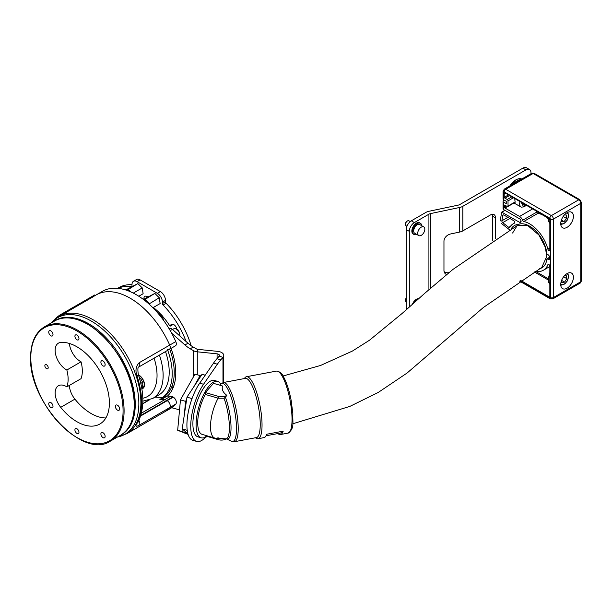 <?xml version="1.0" encoding="UTF-8"?>
<svg xmlns="http://www.w3.org/2000/svg" width="612" height="612" viewBox="0 0 612 612"><rect width="100%" height="100%" fill="white"/><g stroke="black" fill="none" stroke-linecap="round" stroke-linejoin="round"><path stroke-width="0.92" d="M172.01 386.126A49.473 28.565 -120 0 0 172.714 385.874A0.719 0.413 60 0 1 173.533 386.685M147.76 296.935A4.659 2.693 -120 0 0 147.209 296.568A4.659 2.693 -120 0 0 144.883 296.338A4.659 2.693 -120 0 0 143.958 299.13M146.964 296.438A4.659 2.693 -120 0 0 147.002 297.378M176.914 329.187A4.659 2.693 -120 0 0 173.739 324.574A4.659 2.693 -120 0 0 171.406 324.345A4.659 2.693 -120 0 0 170.496 325.829L173.15 324.291M131.458 286.707A1.431 0.826 60 0 1 131.35 286.699A62.738 36.223 -120 0 0 117.909 288.321M132.001 284.718A62.738 36.223 -120 0 0 118.889 287.609L117.688 288.298M140.11 279.883L137.073 281.642A7.168 4.139 -120 0 0 133.485 281.283L136.53 279.531A7.168 4.139 60 0 1 140.11 279.883L160.39 291.595A7.168 4.139 60 0 1 165.462 300.377L165.462 301.793A1.431 0.826 -120 0 0 166.112 303.261L163.067 305.013A1.431 0.826 60 0 1 162.417 303.544L165.462 301.793M191.151 345.703A62.738 36.223 -120 0 0 166.112 303.261M186.117 341.542A62.738 36.223 -120 0 0 163.067 305.013M165.462 300.377L162.417 302.129L162.417 303.544M162.417 302.129A7.168 4.139 -120 0 0 157.353 293.347L160.39 291.595M137.073 281.642L157.353 293.347M133.485 281.283A7.168 4.139 -120 0 0 132.001 284.572L132.001 285.98A1.431 0.826 60 0 1 131.886 286.462M173.303 324.352L170.358 326.058A0.719 0.413 -120 0 1 169.669 325.699A49.473 28.565 -120 0 0 162.67 316.389M160.535 314.033A49.473 28.565 -120 0 0 153.352 307.476M173.923 385.568A0.719 0.413 -120 0 1 174.03 385.116A49.473 28.565 -120 0 0 174.083 385.07M170.649 389.178A4.659 2.693 -120 0 0 171.459 391.076M169.142 328.766L169.455 328.59A4.299 2.486 60 0 1 172.393 329.378L187.999 343.217A28.68 16.555 -120 0 0 193.247 347.042L196.483 348.917A2.869 1.652 -0 0 0 198.013 349.375L217.834 351.387A7.168 4.139 180 0 1 223.755 355.465A7.168 4.139 180 0 1 222.975 357.347L219.142 356.222A2.869 1.652 180 0 0 219.456 355.465A2.869 1.652 180 0 0 217.084 353.835L217.084 358.548M193.247 347.042L190.21 348.802L193.446 350.668A7.168 4.139 -0 0 0 197.271 351.816L217.084 353.835M206.986 436.356L203.551 439.164A34.127 12.653 -73.6 0 1 196.613 441.413A34.127 12.653 -73.6 0 1 191.219 418.845A34.127 12.653 -73.6 0 1 203.551 384.275L217.382 364.224L213.55 363.092A43.016 15.943 -73.6 0 1 216.939 358.716L219.142 356.222M196.613 441.413L192.78 440.28A34.127 12.653 -73.6 0 1 187.387 417.713A34.127 12.653 -73.6 0 1 199.719 383.15L213.55 363.092M216.939 358.716L220.771 359.848A43.016 15.943 106.4 0 0 217.382 364.224M220.771 359.848L222.975 357.347L222.975 382.607M171.658 333.18L184.962 344.977L187.999 343.217M171.023 348.389A55.921 32.291 60 0 1 167.405 396.094M171.658 407.73L179.538 409.841M190.21 348.802A28.68 16.555 60 0 1 184.962 344.977M130.731 291.87A6.449 3.726 -120 0 0 125.338 289.675L125.139 289.79M128.459 290.93A6.449 3.726 -120 0 0 125.376 289.858M149.397 304.401A6.449 3.726 -120 0 0 143.116 299.222M147.14 302.427A6.449 3.726 -120 0 0 144.057 299.934M138.794 296.239L143.124 293.737L142.252 287.915L137.822 283.586L126.822 289.384M133.294 293.087L142.252 287.915M127.923 289.675L137.822 283.586M152.893 307.744L160.137 303.56L159.258 297.738L154.836 293.408L143.828 299.207M149.167 303.904L159.258 297.738M144.937 299.498L154.836 293.408M140.921 383.931L141.296 382.829L140.14 380.679M141.12 382.5L140.653 382.768M141.854 388.758A7.887 4.552 -120 0 0 142.879 388.413A7.887 4.552 -120 0 0 144.516 384.803A7.887 4.552 -120 0 0 138.434 374.881M165.5 351.579A50.184 28.978 60 0 1 169.21 371.966A50.184 28.978 60 0 1 158.822 394.947L152.732 398.458A50.184 28.978 60 0 0 163.129 375.477A50.184 28.978 60 0 0 159.418 355.09M66.853 370.008L81.044 361.807A30.546 17.633 60 0 1 81.044 378.667L66.853 386.868A15.774 9.104 -120 0 0 58.408 385.751A15.774 9.104 -120 0 0 55.141 392.965A15.774 9.104 -120 0 0 60.718 407.34A45.885 26.492 -120 0 0 99.886 424.001A45.885 26.492 -120 0 0 102.686 376.319A45.885 26.492 -120 0 0 60.718 342.452A15.774 9.104 -120 0 0 58.408 343.164A15.774 9.104 -120 0 0 55.141 350.385A15.774 9.104 -120 0 0 66.853 370.008A30.546 17.633 60 0 1 66.853 386.868M69.393 343.462A15.774 9.104 -120 0 0 81.044 361.807M69.355 385.422A15.774 9.104 -120 0 0 74.916 399.146A45.885 26.492 -120 0 0 105.861 417.95M48.203 367.667A2.364 1.369 -120 0 0 47.17 365.288A2.364 1.369 -120 0 0 45.342 364.653A2.364 1.369 -120 0 0 44.852 365.731A2.364 1.369 -120 0 0 45.885 368.118A2.364 1.369 -120 0 0 47.705 368.745A2.364 1.369 -120 0 0 48.203 367.667M78.971 338.597A2.869 1.652 -120 0 0 77.724 335.713A2.869 1.652 -120 0 0 75.513 334.948A2.869 1.652 -120 0 0 74.916 336.256A2.869 1.652 -120 0 0 76.171 339.147A2.869 1.652 -120 0 0 78.382 339.912A2.869 1.652 -120 0 0 78.971 338.597M78.971 432.263A2.869 1.652 -120 0 0 77.724 429.379A2.869 1.652 -120 0 0 75.513 428.607A2.869 1.652 -120 0 0 74.916 429.922A2.869 1.652 -120 0 0 76.171 432.806A2.869 1.652 -120 0 0 78.382 433.579A2.869 1.652 -120 0 0 78.971 432.263M53.007 334.565A3.014 1.737 -120 0 0 51.691 331.536A3.014 1.737 -120 0 0 49.365 330.725A3.014 1.737 -120 0 0 48.746 332.109A3.014 1.737 -120 0 0 50.062 335.139A3.014 1.737 -120 0 0 52.38 335.942A3.014 1.737 -120 0 0 53.007 334.565M105.142 364.668A3.014 1.737 -120 0 0 103.826 361.638A3.014 1.737 -120 0 0 101.508 360.828A3.014 1.737 -120 0 0 100.888 362.205A3.014 1.737 -120 0 0 102.196 365.242A3.014 1.737 -120 0 0 104.522 366.045A3.014 1.737 -120 0 0 105.142 364.668M119.631 408.908A3.014 1.737 -120 0 0 118.315 405.878A3.014 1.737 -120 0 0 115.997 405.067A3.014 1.737 -120 0 0 115.37 406.444A3.014 1.737 -120 0 0 116.685 409.482A3.014 1.737 -120 0 0 119.011 410.285A3.014 1.737 -120 0 0 119.631 408.908M105.142 436.417A3.014 1.737 -120 0 0 103.826 433.388A3.014 1.737 -120 0 0 101.508 432.577A3.014 1.737 -120 0 0 100.888 433.962A3.014 1.737 -120 0 0 102.196 436.991A3.014 1.737 -120 0 0 104.522 437.794A3.014 1.737 -120 0 0 105.142 436.417M53.007 406.314A3.014 1.737 -120 0 0 51.691 403.285A3.014 1.737 -120 0 0 49.365 402.474A3.014 1.737 -120 0 0 48.746 403.859A3.014 1.737 -120 0 0 50.062 406.888A3.014 1.737 -120 0 0 52.38 407.691A3.014 1.737 -120 0 0 53.007 406.314M159.862 399.299L160.329 399.567L159.862 399.299L163.878 397.517A55.202 31.87 60 0 1 162.731 398.389M55.126 320.703A65.958 38.082 60 0 1 88.602 323.672A65.958 38.082 60 0 1 131.832 382.255A65.958 38.082 60 0 1 121.077 434.941M160.573 399.575A55.202 31.87 -120 0 0 161.308 399.001M140.622 415.999L167.198 400.661A4.299 2.486 60 0 1 169.884 404.088A4.299 2.486 60 0 1 169.708 407.607A67.756 39.114 60 0 1 164.054 412.205A67.756 39.114 -120 0 0 169.708 407.607A4.299 2.486 -120 0 0 170.235 405.924A4.299 2.486 -120 0 0 167.198 400.661L166.785 400.424A7.168 4.139 -120 0 0 164.643 399.735L160.329 399.567M137.7 422.701L137.983 422.288A4.299 3.312 28.4 0 1 136.943 423.336C135.13 426.426 135.91 427.031 139.291 425.164A4.299 2.486 -120 0 0 138.901 420.444M167.198 349.146A4.299 2.486 -120 0 0 169.348 349.36A4.299 2.486 -120 0 0 170.235 347.387A4.299 2.486 -120 0 0 169.708 345.099A67.756 39.114 -120 0 0 96.298 294.854A67.756 39.114 60 0 1 130.172 298.205A67.756 39.114 60 0 1 169.708 345.099A4.299 2.486 60 0 1 169.348 349.36L138.932 366.917A4.299 2.486 -120 0 0 138.932 366.917A4.299 2.486 -120 0 0 139.291 362.656C135.902 365.984 135.122 370.375 136.943 375.829A4.299 1.178 161.6 0 0 138.274 374.391L138.274 374.391C144.455 393.424 144.356 409.39 137.983 422.288M154.958 397.173L163.878 397.517M139.291 362.656L175.789 341.588A4.299 2.486 60 0 1 176.325 343.875A4.299 2.486 60 0 1 175.43 345.841L169.348 349.36M166.204 396.408A4.299 2.486 60 0 1 166.38 396.285A4.299 2.486 60 0 1 167.244 396.086L161.155 399.598L164.643 399.735A7.168 4.139 60 0 1 166.785 400.424L167.198 400.661L173.28 397.15A4.299 2.486 60 0 1 176.325 402.413A4.299 2.486 60 0 1 175.789 404.096L139.291 425.164M161.155 399.598A4.299 2.486 -120 0 0 160.29 399.797M167.244 396.086L170.725 396.224A7.168 4.139 60 0 1 172.875 396.913L140.806 415.426M173.28 397.15L172.875 396.913M175.789 341.588A67.756 39.114 -120 0 0 102.38 291.343L95.082 295.558M51.492 322.792L59.104 316.327A67.756 39.114 60 0 1 92.978 319.686A67.756 39.114 60 0 1 137.241 379.386A67.756 39.114 60 0 1 126.86 433.678L170.136 408.694A67.756 39.114 -120 0 0 175.789 404.096M162.662 397.471A54.414 31.419 -120 0 0 167.719 350.293M162.884 397.479L162.96 397.433A54.414 31.419 -120 0 0 169.746 349.123M55.156 319.097A68.468 39.528 60 0 1 60.596 314.637L94.256 295.206L94.761 294.953L95.097 295.581M60.596 314.637L65.844 311.738L66.18 312.365L60.932 315.272L60.596 314.637M94.393 295.956L93.559 296.56L93.223 295.933L65.844 311.738M93.223 295.933L94.057 295.321M93.559 296.56L66.18 312.365M73.417 307.232L72.384 307.89M73.08 307.629L73.341 307.193M71.635 308.402C72.644 307.66 72.683 307.561 71.749 308.104L69.76 309.351M76.5 305.457L76.439 305.419A68.613 39.612 -120 0 0 75.88 305.816M78.359 304.432L76.439 305.419M206.634 436.249A29.399 10.894 -73.6 0 1 201.141 437.809A29.399 10.894 -73.6 0 1 196.092 424.728A29.399 10.894 -73.6 0 1 203.628 394.572A29.399 10.894 -73.6 0 1 217.734 381.406A29.399 10.894 -73.6 0 1 220.71 383.992M201.141 437.809L197.944 436.869A29.399 10.894 -73.6 0 1 192.895 423.795A29.399 10.894 -73.6 0 1 200.438 393.638A29.399 10.894 -73.6 0 1 214.537 380.473L217.734 381.406M244.379 378.568L244.632 378.178A31.549 7.956 79.4 0 1 246.475 376.724A31.549 7.956 79.4 0 1 252.289 381.972A31.549 7.956 79.4 0 1 262.035 425.049A31.549 7.956 79.4 0 1 258.103 438.735A31.549 7.956 79.4 0 1 255.862 438.039L255.487 437.764M258.103 438.735L263.979 437.626A31.549 7.956 -100.6 0 0 266.694 434.252L283.195 431.154A31.549 7.956 79.4 0 1 280.48 434.535A31.549 7.956 79.4 0 1 277.886 433.564M234.465 441.703A30.11 7.596 79.4 0 0 237.747 420.084A30.11 7.596 79.4 0 0 228.919 387.526A30.11 7.596 79.4 0 0 223.365 382.515L245.374 378.384A30.11 7.596 79.4 0 1 250.928 383.395A30.11 7.596 79.4 0 1 260.23 424.514A30.11 7.596 79.4 0 1 256.474 437.58L234.465 441.703L231.374 441.252A29.59 7.466 79.4 0 0 236.492 428.652A29.59 7.466 79.4 0 0 227.35 388.238A29.59 7.466 79.4 0 0 220.649 384.061L219.632 385.139M218.147 437.741A25.811 9.57 -73.6 0 1 214.927 438.131A25.811 9.57 -73.6 0 1 210.643 423.16A25.811 9.57 -73.6 0 1 218.147 398.213L205.364 394.457L205.364 392.56L213.504 383.341L222.47 385.981C221.59 389.462 223.043 392.575 226.838 395.321L225.415 397.287A26.316 6.64 79.4 0 1 231.03 427.689A26.316 6.64 79.4 0 1 226.486 438.896L231.374 441.252M266.044 435.782L280.212 433.128A30.11 7.596 -100.6 0 0 282.201 431.338M226.448 438.888A7.168 4.139 180 0 1 218.147 439.638L205.364 435.882L205.364 435.316M205.364 394.457A25.811 9.57 106.4 0 0 197.867 419.404A25.811 9.57 106.4 0 0 202.151 434.375L214.927 438.131L226.119 438.881A25.796 6.51 -100.6 0 0 229.301 424.391A25.796 6.51 -100.6 0 0 224.023 398.236L225.415 397.287M226.838 395.321A7.168 4.139 180 0 1 218.147 396.316L205.364 392.56M218.147 396.316L218.147 398.213L224.023 398.236M430.488 288.267L430.488 213.603L459.681 207.468A8.606 4.965 180 0 0 462.825 206.313L525.915 169.891L522.878 168.132A7.168 4.139 -60 0 1 526.458 167.78L529.502 169.532A7.168 4.139 120 0 0 525.915 169.891M406.483 309.588A7.168 4.139 -60 0 1 406.269 308.043L406.269 229.599A7.168 4.139 -60 0 1 411.341 220.817L425.876 212.425A8.606 4.965 0 0 1 429.02 211.27L458.212 205.135A4.299 2.486 180 0 0 459.78 204.561L522.878 168.132M446.592 274.574A7.168 5.5 -32.2 0 1 444.633 272.891A7.168 5.5 -32.2 0 1 443.96 270.489L443.96 241.212A7.168 5.5 -32.2 0 1 450.7 233.945L459.681 232.055A8.606 4.965 0 0 0 462.825 230.9L462.825 206.313M444.09 271.606A7.168 5.5 147.8 0 0 448.94 272.646M411.341 220.817L414.385 222.577A7.168 4.139 120 0 0 409.313 231.359L406.269 229.599M409.313 307.056L409.313 231.359M414.385 222.577L428.92 214.185A4.299 2.486 0 0 1 430.488 213.603M492.453 240.585L492.453 216.135A7.168 4.139 120 0 0 492.155 214.322M495.498 238.603L495.498 217.895L492.453 216.135M530.986 173.724L530.986 172.821A7.168 4.139 120 0 0 529.502 169.532M495.498 217.895A7.168 4.139 -60 0 0 494.014 214.613A7.168 4.139 -60 0 0 490.426 214.965L462.825 230.9M560.745 284.542A8.966 5.171 -60 0 1 564.654 275.522A8.966 5.171 -60 0 1 571.562 273.12A8.966 5.171 -60 0 1 573.421 277.221A8.966 5.171 -60 0 1 569.504 286.24A8.966 5.171 -60 0 1 562.604 288.642A8.966 5.171 -60 0 1 560.745 284.542M560.745 223.655A8.966 5.171 -60 0 1 564.654 214.644A8.966 5.171 -60 0 1 571.562 212.242A8.966 5.171 -60 0 1 573.421 216.342A8.966 5.171 -60 0 1 569.504 225.361A8.966 5.171 -60 0 1 562.604 227.763A8.966 5.171 -60 0 1 560.745 223.655M549.729 257.193L546.929 258.807A24.732 14.283 -120 0 1 541.934 267.765A24.732 14.283 -120 0 1 539.677 268.66M509.788 229.699A2.869 1.652 60 0 1 509.176 229.454A2.869 1.652 60 0 1 508.824 229.217L501.129 223.204M523.803 221.483A1.431 0.826 60 0 1 523.505 221.36A1.431 0.826 60 0 1 522.625 220.266L536.823 212.073A1.431 0.826 -120 0 0 537.703 213.167A1.431 0.826 -120 0 0 538.002 213.29L523.803 221.483A27.601 15.935 60 0 1 547.878 249.122A1.431 0.826 -120 0 0 548.834 250.438A1.431 0.826 -120 0 0 549.545 250.507A1.431 0.826 -120 0 0 549.844 249.849L549.844 219.999A1.431 0.826 60 0 0 548.834 218.247L505.229 193.071L504.219 193.66L504.219 197.362L508.434 194.922M514.899 198.655A11.827 6.831 120 0 0 514.86 199.512A11.827 6.831 120 0 0 515.166 201.914L514.623 202.228M514.692 222.921L513.361 223.686A26.89 15.522 60 0 0 509.796 227.343A1.431 0.826 60 0 1 509.605 227.534A1.431 0.826 60 0 1 508.893 227.465A1.431 0.826 60 0 1 508.717 227.343L510.439 226.348M500.142 221.008L501.702 212.112L519.55 222.301A2.15 1.239 -120 0 0 520.628 222.408A2.15 1.239 -120 0 0 520.957 220.68A2.15 1.239 -120 0 0 519.55 218.782L503.714 209.641L503.714 202.144L506.246 203.612L506.246 201.272L503.714 199.803L503.714 192.191A0.719 0.413 60 0 1 504.219 191.9L549.844 218.247A0.719 0.413 60 0 1 550.349 219.119L550.349 297.562A2.15 1.239 -0 0 0 553.393 297.562L580.773 281.757L580.773 203.314L553.393 219.119L553.393 297.562A2.869 1.652 60 0 1 552.797 298.878L580.176 283.073A2.869 1.652 -120 0 0 580.773 281.757A2.15 1.239 -0 0 0 581.4 280.885L580.176 283.073M546.929 258.807L547.992 259.312A2.869 1.652 -120 0 0 549.255 259.366A2.869 1.652 -120 0 0 549.721 257.178A2.869 1.652 -120 0 0 547.992 254.653L546.929 253.926A24.732 14.283 -120 0 0 535.928 231.198A24.732 14.283 -120 0 0 518.226 224.42A24.732 14.283 -120 0 0 514.432 225.553A24.732 14.283 -120 0 0 511.188 228.865M549.844 296.101A1.431 0.826 60 0 1 549.545 296.759A1.431 0.826 60 0 1 548.834 296.69L549.844 296.101L549.844 266.251A1.431 0.826 -120 0 0 549.216 264.812A1.431 0.826 -120 0 0 548.115 264.422A1.431 0.826 -120 0 0 547.878 264.713A27.601 15.935 60 0 1 543.364 270.252A27.601 15.935 60 0 1 535.362 271.208M520.636 280.411L548.834 296.69M504.311 205.127L504.219 207.193A1.431 0.826 60 0 0 504.977 208.026L519.55 216.441A5.018 2.899 60 0 1 522.625 220.266M504.219 205.173A1.431 0.826 60 0 1 504.257 205.15A1.431 0.826 60 0 1 504.977 205.219L507.21 206.504A1.147 0.666 60 0 0 507.784 206.565A1.147 0.666 60 0 0 508.021 206.037L508.021 200.889L513.392 197.783M504.219 197.362A1.431 0.826 60 0 0 504.977 198.196L507.21 199.481A1.147 0.666 60 0 1 508.021 200.889M504.219 193.66A1.431 0.826 60 0 1 504.517 193.002A1.431 0.826 60 0 1 505.229 193.071M513.361 223.686A26.89 15.522 60 0 1 514.44 223.158A1.431 0.826 -120 0 0 514.493 223.135A1.431 0.826 -120 0 0 514.715 221.98A1.431 0.826 -120 0 0 513.774 220.718L503.783 214.95A1.431 0.826 60 0 0 503.064 214.873A1.431 0.826 60 0 0 502.781 215.34L501.863 220.81L507.899 217.329M509.895 218.476L502.689 222.638L508.717 227.343M502.689 222.638A1.431 0.826 60 0 1 501.863 220.81M503.714 209.641A2.15 1.239 180 0 1 503.079 208.761L503.079 201.272A2.15 1.239 180 0 1 503.714 200.392L504.219 200.093M503.714 198.051L503.714 192.191A2.15 1.239 180 0 1 503.079 191.319L503.079 198.923A2.15 1.239 -0 0 0 503.714 199.803M503.714 202.144A2.15 1.239 180 0 1 503.079 201.272M548.176 279.921L534.253 271.881M548.161 218.729A27.601 15.935 -120 0 0 538.002 213.29M536.823 212.073A5.018 2.899 -120 0 0 536.334 211.025M526.534 205.372L523.65 206.91L521.202 202.297M513.996 202.977L521.217 207.147L523.65 206.91M504.219 207.193L506.308 205.984M405.473 224.199A2.295 1.323 -60 0 1 405.458 223.984A2.295 1.323 -60 0 1 407.079 221.169L407.485 220.94A2.869 1.652 120 0 0 405.458 224.451A2.869 1.652 120 0 0 406.054 225.759L406.949 226.279M421.278 235.337A5.018 2.899 -60 0 1 418.769 235.589A5.018 2.899 -60 0 1 417.996 231.565A5.018 2.899 -60 0 1 421.278 227.144A5.018 2.899 -60 0 1 423.787 226.891A5.018 2.899 -60 0 1 424.56 230.915A5.018 2.899 -60 0 1 421.278 235.337M418.769 235.589L414.714 233.241A5.018 2.899 -60 0 1 413.942 229.225A5.018 2.899 -60 0 1 417.223 224.803A5.018 2.899 -60 0 1 419.733 224.55L423.787 226.891M410.269 221.575L408.923 220.794A2.869 1.652 120 0 0 407.485 220.94L407.079 221.169M405.473 300.301A2.295 1.323 -60 0 1 405.458 300.087A2.295 1.323 -60 0 1 406.269 297.99M406.269 298.212A2.869 1.652 120 0 0 405.458 300.553A2.869 1.652 120 0 0 406.054 301.861L406.269 301.991M416.741 234.419A6.449 3.726 -60 0 1 413.995 234.488A6.449 3.726 -60 0 1 413.008 229.316A6.449 3.726 -60 0 1 417.223 223.632A6.449 3.726 -60 0 1 420.452 223.311A6.449 3.726 -60 0 1 421.76 225.721M413.995 234.488L413.184 234.021A6.449 3.726 -60 0 1 412.197 228.85A6.449 3.726 -60 0 1 416.412 223.158A6.449 3.726 -60 0 1 419.641 222.845L420.452 223.311M418.723 298.656A6.449 3.726 120 0 0 412.419 304.279M417.874 299.406A6.449 3.726 120 0 0 414.362 302.542M561.502 219.746L561.502 221.399L564.042 221.62L566.574 218.469L566.574 215.087L564.417 214.896M563.17 216.503L566.574 218.469M561.502 220.159L564.042 221.62M561.479 280.709L561.824 282.614L564.593 282.124L566.804 278.636L566.253 275.637L564.233 275.997M563.598 276.785L566.804 278.636M561.594 280.395L564.593 282.124M205.196 375.21L202.059 374.284L186.989 397.127L182.223 428.882L187.907 433.793M192.03 398.611L186.989 397.127M187.234 430.351L182.223 428.882M200.95 375.967L200.086 375.623L193.66 387.021M186.637 399.468L185.566 401.365L184.334 414.829M182.988 429.54L182.781 431.781L187.922 433.824M200.086 375.623L194.976 374.123L180.456 399.866L177.671 430.274L188.098 434.428M185.566 401.365L180.456 399.866M182.781 431.781L177.671 430.274M173.533 386.692L171.215 388.031M131.35 286.699L131.932 286.362M171.934 386.325L172.714 385.874M198.013 349.375L197.271 351.816L197.271 374.796M203.551 384.275L199.719 383.15M172.393 329.378L170.235 330.625M193.446 350.668L193.446 376.831M179.737 335.889A5.018 2.899 -120 0 0 178.146 330.763A5.018 2.899 -120 0 0 173.739 328.789L172.523 329.493M138.58 375.324A7.168 4.139 60 0 1 143.713 381.567A7.168 4.139 60 0 1 142.726 387.679A7.168 4.139 60 0 1 142.535 387.779M141.579 387.174A6.166 3.557 -120 0 0 142.581 382.722A6.166 3.557 -120 0 0 139.215 377.382M154.094 358.165A45.885 26.492 60 0 1 157.047 375.477A45.885 26.492 60 0 1 142.803 398.274M74.916 399.146L60.718 407.34M123.081 410.897A65.247 37.669 60 0 1 76.944 437.534A65.247 37.669 60 0 1 30.807 357.63A65.247 37.669 60 0 1 76.944 330.993A65.247 37.669 60 0 1 123.081 410.897M110.428 441.091C83.163 460.102 28.534 402.122 30.6 357.332C30.761 342.605 35.389 332.446 44.469 326.846A65.958 38.082 60 0 1 95.304 344.518A65.958 38.082 60 0 1 124.091 410.897A65.958 38.082 60 0 1 110.428 441.091L120.572 435.239C129.652 429.639 134.28 419.48 134.441 404.754C136.507 359.948 81.87 301.984 54.613 320.994A65.958 38.082 60 0 1 105.44 338.666A65.958 38.082 60 0 1 134.235 405.045A65.958 38.082 60 0 1 120.572 435.239M117.496 437.014A67.32 38.87 -120 0 0 136.836 386.501A67.32 38.87 -120 0 0 91.249 321.04A67.32 38.87 -120 0 0 51.538 322.769M159.923 399.514A54.797 31.64 -120 0 0 160.405 399.146M136.943 423.336A67.756 39.114 -120 0 0 136.943 375.829M149.19 400.057L142.757 403.775M170.725 396.224L141.426 413.146M142.772 403.553L148.379 400.317M162.846 319.349A5.378 3.106 -120 0 0 161.277 315.914A5.378 3.106 -120 0 0 158.256 313.566M288.107 433.105C294.885 428.148 292.391 422.77 292.873 413.842L291.182 400.531C289.277 390.586 286.73 382.684 283.54 376.808C282.193 373.481 279.837 371.576 276.471 371.094A31.549 7.956 79.4 0 1 282.293 376.342A31.549 7.956 79.4 0 1 291.542 410.445A31.549 7.956 79.4 0 1 288.107 433.105L280.48 434.535M218.147 438.858L218.147 439.638M459.681 232.055L459.681 207.468M406.269 308.043L407.447 308.723M428.92 289.637L428.92 214.185M549.844 274.015A11.827 6.831 120 0 0 548.574 279.86A11.827 6.831 120 0 0 549.844 284.236M548.612 218.117A11.827 6.831 120 0 0 548.574 218.974A11.827 6.831 120 0 0 549.844 223.357M519.206 201.141A11.827 6.831 120 0 0 519.175 201.998A11.827 6.831 120 0 0 521.217 207.147M581.4 280.885L581.4 202.442A2.15 1.239 180 0 1 580.773 203.314A2.869 1.652 -120 0 0 578.745 199.803L551.366 215.608A2.869 1.652 60 0 1 553.393 219.119A2.15 1.239 180 0 1 550.349 219.119M579.816 199.696A2.15 1.239 120 0 0 578.745 199.803L533.113 173.464A2.869 1.652 -120 0 0 531.683 173.318L504.303 189.123A2.869 1.652 60 0 1 505.742 189.269L533.113 173.464A2.15 1.239 120 0 1 534.192 173.357L579.816 199.696L581.4 202.442M550.349 297.562A0.719 0.413 60 0 1 549.844 297.86A2.15 1.239 120 0 0 550.287 298.84L552.797 298.878M549.844 297.86L520.162 280.717M504.219 191.9A2.15 1.239 120 0 1 505.742 189.269L551.366 215.608A2.15 1.239 120 0 0 549.844 218.247M547.992 259.312L549.836 258.249M501.955 212.135L504.992 210.383M521.072 221.422L519.55 222.301M548.482 264.369L547.878 264.713M547.878 249.122L549.844 247.982M532.631 208.891L519.55 216.441M504.977 208.026L507.447 206.604M515.166 201.914L508.021 206.037M504.977 198.196L509.544 195.557M511.77 196.85L507.21 199.481M503.607 214.866L502.781 215.34M525.364 205.923L522.38 202.97M292.796 423.764L349.727 406.452L378.17 392.499L407.102 373.014L483.396 307.476L541.758 267.452L546.807 256.298L545.284 247.248L538.866 234.954L527.483 225.384L517.377 225.231L512.604 233.027M513.598 183.761A12.906 7.451 -60 0 1 517.301 180.724A12.906 7.451 -60 0 1 520.996 179.492M520.582 179.729A12.76 7.367 120 0 0 517.4 180.9A12.76 7.367 120 0 0 514.218 183.401M509.873 185.91A12.76 7.367 -60 0 1 515.778 179.959M521.822 179.01A12.906 7.451 120 0 0 515.878 179.897A12.906 7.451 120 0 0 509.934 185.872M560.745 223.449A6.166 3.557 120 0 0 564.042 223.281A6.166 3.557 120 0 0 568.127 217.65A6.166 3.557 120 0 0 566.896 212.792M560.745 284.328A6.166 3.557 120 0 0 564.861 283.593A6.166 3.557 120 0 0 568.25 278.001A6.166 3.557 120 0 0 566.896 273.671M223.755 355.465L223.755 382.439M179.859 335.996L179.752 333.226L178.444 330.664C177.732 329.065 176.172 328.437 173.739 328.789M144.164 386.845L141.732 388.039M142.841 401.174L152.732 398.458M44.469 326.846L54.613 320.994M126.86 433.678L117.45 437.037M138.924 366.917C137.822 366.741 137.601 369.235 138.274 374.391M160.673 399.582L166.38 396.285M157.995 313.267L160.849 314.262L162.165 315.608L163.565 320.321M276.471 371.094L246.475 376.724M223.365 382.515L220.649 384.061M519.565 281.107L550.287 298.84M549.844 266.511L543.364 270.252M531.683 173.318L534.192 173.357M504.846 210.291L501.702 212.112M504.303 189.123L503.079 191.319M549.844 284.32L548.673 282.369L548.161 279.294L549.844 272.554M515.113 202.335L507.784 206.565M548.168 217.864L548.681 221.513L549.844 223.441M535.316 271.238L548.176 278.659M405.458 223.984L405.458 224.451M405.458 300.087L405.458 300.553M519.473 224.023L452.857 269.471L424.95 293.125L402.252 313.344L369.464 340.241L352.435 351.051L320.527 365.479L283.065 375.99M543.854 266.243L541.758 267.452M509.819 185.941L515.809 179.897C518.333 178.482 520.506 178.268 522.334 179.262M560.783 224.413L563.836 223.74L567.286 220.113L568.693 215.531L567.752 212.333M560.783 285.299L564.777 283.968L567.286 280.992L568.693 276.402L567.752 273.22"/></g></svg>
